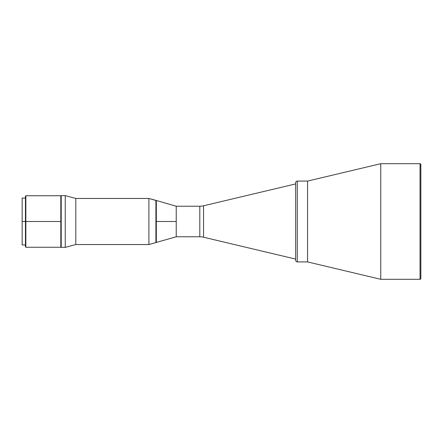 <?xml version="1.0" encoding="UTF-8"?>
<svg xmlns="http://www.w3.org/2000/svg" width="443" height="443" viewBox="0 0 443 443"><rect width="100%" height="100%" fill="white"/><g stroke="black" fill="none" stroke-linecap="round" stroke-linejoin="round"><path stroke-width="0.66" d="M199.804 236.778A16.169 16.169 0 0 1 203.536 237.215L295.653 259.089L203.536 237.215A16.169 16.169 0 0 0 199.804 236.778L199.804 206.222L176.231 206.222L176.231 236.778L199.804 236.778L176.231 236.778L176.231 221.5L176.231 236.778L176.231 221.5L155.914 221.5L155.914 242.52L155.914 200.48L156.318 242.52L156.318 221.5L176.231 221.5L176.231 206.222L176.231 220.005L176.231 206.222L199.804 206.222A16.169 16.169 0 0 0 203.536 205.785A16.169 16.169 0 0 1 199.804 206.222L199.804 236.778M295.653 183.911L203.536 205.785L203.536 237.215L203.536 205.785L295.653 183.911M295.653 182.699L295.653 260.301A1.617 1.617 0 0 0 297.27 261.918L297.27 181.082A1.617 1.617 0 0 0 295.653 182.699A1.617 1.617 0 0 1 297.27 181.082L297.27 261.918L307.569 261.918L307.569 181.082L297.27 181.082L307.569 181.082L307.569 261.918L297.27 261.918A1.617 1.617 0 0 1 295.653 260.301L295.653 182.699M420.85 278.492L420.85 164.508A0.808 0.808 0 0 0 420.042 163.7L420.042 279.3A0.808 0.808 0 0 0 420.85 278.492A0.808 0.808 0 0 1 420.042 279.3L420.042 163.7L380.758 163.7L380.758 279.3L420.042 279.3L380.758 279.3L380.758 163.7L307.569 181.082L380.758 163.7L420.042 163.7A0.808 0.808 0 0 1 420.85 164.508L420.85 278.492M307.569 261.918L380.758 279.3L307.569 261.918M176.231 236.778L148.903 244.542L75.814 244.542L65.254 247.371L61.212 247.371L61.212 195.629L65.254 195.629L61.212 195.629L61.212 247.371L65.254 247.371L65.254 195.629L75.814 198.458L65.254 195.629L65.254 247.371L75.814 244.542L75.814 198.458L148.903 198.458L75.814 198.458L75.814 244.542L148.903 244.542L148.903 198.458L148.903 244.542L155.914 242.52L155.914 200.48L148.903 198.458L156.318 200.48L156.318 221.5L156.318 200.48L176.231 206.222M61.051 195.834L60.968 247.166L61.051 195.834M22.15 244.492L22.15 221.5L60.807 221.5L60.807 247.26L60.807 221.5L25.855 221.5L25.855 247.26L25.855 221.5L25.45 221.5L25.45 246.856L25.45 221.5L22.15 221.5L22.15 244.946L25.45 244.946M22.15 221.5L22.15 198.054L22.15 221.5M25.45 221.5L25.45 196.144L25.45 221.5M25.855 221.5L25.855 195.74L25.855 221.5M60.807 221.5L60.807 195.74L60.807 221.5M60.807 247.26L25.855 247.26L25.45 246.856M25.45 198.054L22.15 198.054M60.807 195.74L25.855 195.74L25.45 196.144"/></g></svg>
